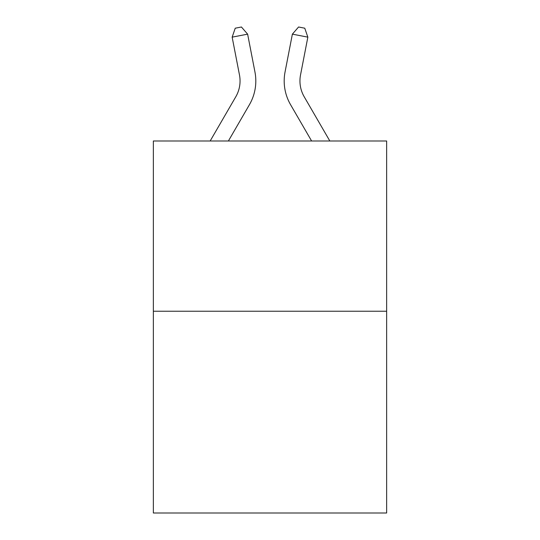 <?xml version="1.0" encoding="UTF-8"?>
<svg xmlns="http://www.w3.org/2000/svg" width="540" height="540" viewBox="0 0 540 540"><rect width="100%" height="100%" fill="white"/><g stroke="black" fill="none" stroke-linecap="round" stroke-linejoin="round"><path stroke-width="0.81" d="M386.647 311.229L386.647 140.987L153.353 140.987L153.353 513L386.647 513L386.647 311.229L153.353 311.229M210.168 140.987L235.798 96.768A31.529 31.529 0 0 0 239.476 74.966L232.153 37.145L247.624 34.148L254.948 71.969A47.291 47.291 0 0 1 249.44 104.672L228.393 140.987M329.832 140.987L304.202 96.768A31.529 31.529 0 0 1 300.524 74.966L307.847 37.145L292.376 34.148L285.053 71.969A47.291 47.291 0 0 0 290.56 104.672L311.607 140.987M235.798 96.768A31.529 31.529 0 0 0 239.476 74.966A31.529 31.529 0 0 1 235.798 96.768A31.529 31.529 0 0 0 239.476 74.966A31.529 31.529 0 0 1 235.798 96.768A31.529 31.529 0 0 0 239.476 74.966A31.529 31.529 0 0 1 235.798 96.768A31.529 31.529 0 0 0 239.476 74.966A31.529 31.529 0 0 1 235.798 96.768A31.529 31.529 0 0 0 239.476 74.966A31.529 31.529 0 0 1 235.798 96.768A31.529 31.529 0 0 0 239.476 74.966A31.529 31.529 0 0 1 235.798 96.768A31.529 31.529 0 0 0 239.476 74.966A31.529 31.529 0 0 1 235.798 96.768A31.529 31.529 0 0 0 239.476 74.966A31.529 31.529 0 0 1 235.798 96.768A31.529 31.529 0 0 0 239.476 74.966A31.529 31.529 0 0 1 235.798 96.768A31.529 31.529 0 0 0 239.476 74.966A31.529 31.529 0 0 1 235.798 96.768A31.529 31.529 0 0 0 239.476 74.966A31.529 31.529 0 0 1 235.798 96.768A31.529 31.529 0 0 0 239.476 74.966A31.529 31.529 0 0 1 235.798 96.768A31.529 31.529 0 0 0 239.476 74.966A31.529 31.529 0 0 1 235.798 96.768A31.529 31.529 0 0 0 239.476 74.966A31.529 31.529 0 0 1 235.798 96.768A31.529 31.529 0 0 0 239.476 74.966A31.529 31.529 0 0 1 235.798 96.768A31.529 31.529 0 0 0 239.476 74.966A31.529 31.529 0 0 1 235.798 96.768A31.529 31.529 0 0 0 239.476 74.966A31.529 31.529 0 0 1 235.798 96.768A31.529 31.529 0 0 0 239.476 74.966A31.529 31.529 0 0 1 235.798 96.768A31.529 31.529 0 0 0 239.476 74.966A31.529 31.529 0 0 1 235.798 96.768A31.529 31.529 0 0 0 239.476 74.966A31.529 31.529 0 0 1 235.798 96.768A31.529 31.529 0 0 0 239.476 74.966A31.529 31.529 0 0 1 235.798 96.768A31.529 31.529 0 0 0 239.476 74.966M292.376 34.148L285.053 71.969L292.376 34.148L285.053 71.969L292.376 34.148L285.053 71.969L292.376 34.148L285.053 71.969L292.376 34.148L285.053 71.969L292.376 34.148L285.053 71.969L292.376 34.148L285.053 71.969L292.376 34.148L285.053 71.969L292.376 34.148L285.053 71.969L292.376 34.148L285.053 71.969L292.376 34.148L285.053 71.969L292.376 34.148L285.053 71.969L292.376 34.148L285.053 71.969L292.376 34.148L285.053 71.969L292.376 34.148L285.053 71.969L292.376 34.148L285.053 71.969L292.376 34.148L285.053 71.969L292.376 34.148L285.053 71.969L292.376 34.148L285.053 71.969L292.376 34.148L285.053 71.969L292.376 34.148L285.053 71.969L292.376 34.148L285.053 71.969L292.376 34.148L298.573 27L304.763 28.202L307.847 37.145M304.202 96.768A31.529 31.529 0 0 1 300.524 74.966A31.529 31.529 0 0 0 304.202 96.768A31.529 31.529 0 0 1 300.524 74.966A31.529 31.529 0 0 0 304.202 96.768A31.529 31.529 0 0 1 300.524 74.966M232.153 37.145L235.238 28.202L241.427 27L247.624 34.148"/></g></svg>
